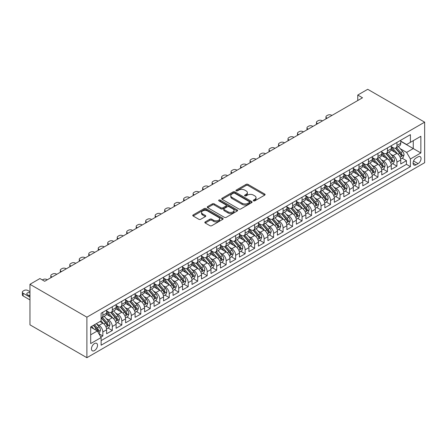 <?xml version="1.0" encoding="UTF-8"?>
<svg xmlns="http://www.w3.org/2000/svg" width="447" height="447" viewBox="0 0 447 447"><rect width="100%" height="100%" fill="white"/><g stroke="black" fill="none" stroke-linecap="round" stroke-linejoin="round"><path stroke-width="0.67" d="M253.522 200.837A0.922 0.531 0 0 0 254.824 200.837L264.719 195.127A1.319 0.76 0 0 0 265.105 194.59A1.319 0.76 0 0 0 264.719 194.048L247.956 184.371A1.319 0.76 0 0 0 246.096 184.371L236.2 190.087A0.922 0.531 0 0 0 235.927 190.461A0.922 0.531 0 0 0 236.2 190.835A0.922 0.531 0 0 0 237.502 190.835L238.782 190.098A4.213 2.431 0 0 1 244.744 190.098L246.141 190.903A4.213 2.431 0 0 1 247.375 192.623A4.213 2.431 0 0 1 246.141 194.344L244.861 195.088A0.922 0.531 0 0 0 244.593 195.462A0.922 0.531 0 0 0 244.861 195.836A0.922 0.531 0 0 0 246.163 195.836L247.442 195.099A4.213 2.431 0 0 1 253.404 195.099L254.801 195.903A4.213 2.431 0 0 1 256.036 197.624A4.213 2.431 0 0 1 254.801 199.345L253.522 200.088A0.922 0.531 0 0 0 253.253 200.463A0.922 0.531 0 0 0 253.522 200.837L253.522 200.088M94.485 350.582A4.291 2.481 120 0 0 97.29 346.799A4.291 2.481 120 0 0 96.63 343.357A4.291 2.481 120 0 0 94.485 343.57A4.291 2.481 120 0 0 91.68 347.353A4.291 2.481 120 0 0 92.333 350.794A4.291 2.481 120 0 0 94.485 350.582M205.212 221.902A1.319 0.76 0 0 0 204.827 222.438A1.319 0.76 0 0 0 205.212 222.975L209.917 225.69A1.319 0.76 0 0 0 211.777 225.69L222.768 219.348A1.319 0.76 0 0 0 223.154 218.812A1.319 0.76 0 0 0 222.768 218.27L206.006 208.593A1.319 0.76 0 0 0 204.139 208.593L193.149 214.94A1.319 0.76 0 0 0 192.763 215.476A1.319 0.76 0 0 0 193.149 216.013L198.831 219.293A1.319 0.76 0 0 0 200.697 219.293L205.397 216.577A1.319 0.76 0 0 0 205.782 216.041A1.319 0.76 0 0 0 205.397 215.504L202.58 213.878A3.526 2.034 0 0 1 201.547 212.437A3.526 2.034 0 0 1 203.726 210.559A3.526 2.034 0 0 1 207.564 211.001L218.6 217.371A3.526 2.034 0 0 1 219.628 218.812A3.526 2.034 0 0 1 217.454 220.689A3.526 2.034 0 0 1 213.616 220.248L211.777 219.186A1.319 0.76 0 0 0 209.917 219.186L205.212 221.902L205.212 222.975M424.65 122.165L367.725 89.299L357.762 95.049L362.506 97.787L44.672 281.286L39.928 278.548L29.966 284.303L86.891 317.169L424.65 122.165L424.65 162.697L86.891 357.701L86.891 317.169M238.877 208.972A1.319 0.76 0 0 0 240.737 208.972L251.728 202.625A1.319 0.76 0 0 0 252.114 202.089A1.319 0.76 0 0 0 251.728 201.552L234.966 191.875A1.319 0.76 0 0 0 233.105 191.875L222.114 198.217A1.319 0.76 0 0 0 221.729 198.753A1.319 0.76 0 0 0 222.114 199.295L238.877 208.972M219.27 201.038A0.922 0.531 0 0 1 220.203 201.167L220.203 200.072L237.245 209.911A1.319 0.76 0 0 1 237.631 210.448A1.319 0.76 0 0 1 237.245 210.984L226.26 217.331A1.319 0.76 0 0 1 224.394 217.331L207.631 207.654L207.631 206.575A1.319 0.76 0 0 0 207.246 207.117A1.319 0.76 0 0 0 207.631 207.654M207.631 206.575L212.336 203.86A1.319 0.76 0 0 1 214.197 203.86L220.997 207.788A1.319 0.76 0 0 0 222.857 207.788L225.981 205.989A1.319 0.76 0 0 0 226.366 205.447A1.319 0.76 0 0 0 225.981 204.91L218.901 200.826A0.922 0.531 0 0 1 218.633 200.446A0.922 0.531 0 0 1 219.198 199.954A0.922 0.531 0 0 1 220.203 200.072M100.866 337.094L102.832 335.954L98.893 333.68M96.653 324.008L99.038 325.382A5.37 3.101 60 0 1 102.832 331.959L106.626 329.763L106.626 333.764L112.32 330.478L108.001 327.986M106.14 318.532L108.526 319.907A5.37 3.101 60 0 1 112.32 326.478L116.114 324.287L116.114 328.288L121.807 325.003L117.488 322.51M115.628 313.051L118.014 314.431A5.37 3.101 60 0 1 121.807 321.002L125.601 318.812L125.601 322.807L131.295 319.521L126.976 317.029M125.115 307.575L127.501 308.95A5.37 3.101 60 0 1 131.295 315.526L135.089 313.33L135.089 317.331L140.783 314.045L136.464 311.553M134.603 302.099L136.989 303.474A5.37 3.101 60 0 1 140.783 310.045L144.577 307.854L144.577 311.855L150.27 308.57L145.951 306.078M144.09 296.618L146.476 297.998A5.37 3.101 60 0 1 150.27 304.569L154.064 302.379L154.064 306.374L159.758 303.088L155.439 300.596M153.578 291.142L155.964 292.517A5.37 3.101 60 0 1 159.758 299.093L163.552 296.897L163.552 300.898L169.245 297.613L164.926 295.121M163.066 285.667L165.451 287.041A5.37 3.101 60 0 1 169.245 293.612L173.039 291.422L173.039 295.422L178.733 292.137L174.414 289.645M172.553 280.185L174.939 281.565A5.37 3.101 60 0 1 178.733 288.136L182.527 285.946L182.527 289.941L188.221 286.656L183.901 284.163M182.041 274.709L184.427 276.084A5.37 3.101 60 0 1 188.221 282.66L192.014 280.465L192.014 284.465L197.708 281.18L193.389 278.688M191.528 269.234L193.914 270.608A5.37 3.101 60 0 1 197.708 277.179L201.502 274.989L201.502 278.989L207.196 275.704L202.877 273.212M201.016 263.752L203.402 265.132A5.37 3.101 60 0 1 207.196 271.703L210.99 269.513L210.99 273.508L216.683 270.223L212.364 267.731M210.503 258.277L212.889 259.651A5.37 3.101 60 0 1 216.683 266.228L220.477 264.032L220.477 268.032L226.171 264.747L221.852 262.255M219.991 252.801L222.377 254.175A5.37 3.101 60 0 1 226.171 260.746L229.965 258.556L229.965 262.557L235.658 259.271L231.339 256.779M229.479 247.32L231.864 248.7A5.37 3.101 60 0 1 235.658 255.271L239.452 253.08L239.452 257.075L245.146 253.79L240.827 251.298M238.966 241.844L241.352 243.218A5.37 3.101 60 0 1 245.146 249.795L248.94 247.599L248.94 251.6L254.634 248.314L250.314 245.822M248.454 236.368L250.84 237.743A5.37 3.101 60 0 1 254.634 244.313L258.427 242.123L258.427 246.124L264.121 242.838L259.802 240.346M257.941 230.887L260.327 232.267A5.37 3.101 60 0 1 264.121 238.838L267.915 236.647L267.915 240.642L273.609 237.357L269.29 234.865M267.429 225.411L269.815 226.785A5.37 3.101 60 0 1 273.609 233.362L277.403 231.166L277.403 235.167L283.096 231.881L278.777 229.389M276.916 219.935L279.302 221.31A5.37 3.101 60 0 1 283.096 227.881L286.89 225.69L286.89 229.691L292.584 226.405L288.265 223.913M286.404 214.454L288.79 215.834A5.37 3.101 60 0 1 292.584 222.405L296.378 220.215L296.378 224.21L302.071 220.924L297.752 218.432M295.892 208.978L298.278 210.353A5.37 3.101 60 0 1 302.071 216.929L305.865 214.733L305.865 218.734L311.559 215.448L307.24 212.956M305.379 203.502L307.765 204.877A5.37 3.101 60 0 1 311.559 211.448L315.353 209.257L315.353 213.258L321.047 209.973L316.727 207.481M314.867 198.021L317.253 199.401A5.37 3.101 60 0 1 321.047 205.972L324.84 203.782L324.84 207.777L330.534 204.491L326.215 201.999M324.354 192.545L326.74 193.92A5.37 3.101 60 0 1 330.534 200.496L334.328 198.3L334.328 202.301L340.022 199.016L335.703 196.524M333.842 187.07L336.228 188.444A5.37 3.101 60 0 1 340.022 195.015L343.816 192.825L343.816 196.825L349.509 193.54L345.19 191.048M343.33 181.588L345.715 182.968A5.37 3.101 60 0 1 349.509 189.539L353.303 187.349L353.303 191.344L358.997 188.058L354.678 185.566M352.817 176.112L355.203 177.487A5.37 3.101 60 0 1 358.997 184.063L362.791 181.873L362.791 185.868L368.484 182.583L364.165 180.091M362.305 170.637L364.691 172.011A5.37 3.101 60 0 1 368.484 178.582L372.278 176.392L372.278 180.392L377.972 177.107L373.653 174.615M371.792 165.155L374.178 166.535A5.37 3.101 60 0 1 377.972 173.106L381.766 170.916L381.766 174.911L387.46 171.626L383.14 169.134M381.28 159.68L383.666 161.054A5.37 3.101 60 0 1 387.46 167.631L391.254 165.44L391.254 169.435L396.947 166.15L396.947 162.149A5.37 3.101 -120 0 0 393.153 155.578L390.767 154.204M392.628 163.658L396.947 166.15M106.626 329.763A5.37 3.101 -120 0 0 102.832 323.192L99.983 321.549M116.114 324.287A5.37 3.101 -120 0 0 112.32 317.716L106.453 314.325M125.601 318.812A5.37 3.101 -120 0 0 121.807 312.235L115.941 308.849M135.089 313.33A5.37 3.101 -120 0 0 131.295 306.759L125.428 303.373M144.577 307.854A5.37 3.101 -120 0 0 140.783 301.284L134.916 297.892M154.064 302.379A5.37 3.101 -120 0 0 150.27 295.802L144.403 292.416M163.552 296.897A5.37 3.101 -120 0 0 159.758 290.327L153.891 286.94M173.039 291.422A5.37 3.101 -120 0 0 169.245 284.851L163.378 281.459M182.527 285.946A5.37 3.101 -120 0 0 178.733 279.369L172.866 275.983M192.014 280.465A5.37 3.101 -120 0 0 188.221 273.894L182.354 270.508M201.502 274.989A5.37 3.101 -120 0 0 197.708 268.418L191.841 265.026M210.99 269.513A5.37 3.101 -120 0 0 207.196 262.937L201.329 259.551M220.477 264.032A5.37 3.101 -120 0 0 216.683 257.461L210.816 254.075M229.965 258.556A5.37 3.101 -120 0 0 226.171 251.985L220.304 248.593M239.452 253.08A5.37 3.101 -120 0 0 235.658 246.504L229.792 243.118M248.94 247.599A5.37 3.101 -120 0 0 245.146 241.028L239.279 237.642M258.427 242.123A5.37 3.101 -120 0 0 254.634 235.552L248.767 232.161M267.915 236.647A5.37 3.101 -120 0 0 264.121 230.071L258.254 226.685M277.403 231.166A5.37 3.101 -120 0 0 273.609 224.595L267.742 221.209M286.89 225.69A5.37 3.101 -120 0 0 283.096 219.119L277.229 215.728M296.378 220.215A5.37 3.101 -120 0 0 292.584 213.638L286.717 210.252M305.865 214.733A5.37 3.101 -120 0 0 302.071 208.162L296.205 204.776M315.353 209.257A5.37 3.101 -120 0 0 311.559 202.687L305.692 199.295M324.84 203.782A5.37 3.101 -120 0 0 321.047 197.205L315.18 193.819M334.328 198.3A5.37 3.101 -120 0 0 330.534 191.729L324.667 188.343M343.816 192.825A5.37 3.101 -120 0 0 340.022 186.254L334.155 182.862M353.303 187.349A5.37 3.101 -120 0 0 349.509 180.772L343.642 177.386M362.791 181.873A5.37 3.101 -120 0 0 358.997 175.297L353.13 171.911M372.278 176.392A5.37 3.101 -120 0 0 368.484 169.821L362.618 166.435M381.766 170.916A5.37 3.101 -120 0 0 377.972 164.34L372.105 160.954M391.254 165.44A5.37 3.101 -120 0 0 387.46 158.864L381.593 155.478M418.101 156.836L416.017 158.042A4.157 2.403 120 0 0 413.302 161.708A4.157 2.403 120 0 0 413.939 165.044A4.157 2.403 120 0 0 416.017 164.837L418.101 163.63A4.157 2.403 120 0 0 420.823 159.965A4.157 2.403 120 0 0 420.186 156.634A4.157 2.403 120 0 0 418.101 156.836M90.685 334.803L97.329 330.97L101.123 337.546L101.123 345.213L410.419 166.642L410.419 158.976L406.625 152.399L400.255 148.722M101.123 337.546L90.685 343.57L90.685 326.919L101.123 320.89L101.123 313.224L410.419 134.653L410.419 142.319L420.856 136.296L420.856 152.947L410.419 158.976M106.626 310.922L108.526 312.017A5.37 3.101 60 0 0 111.208 312.285L115.002 310.095A5.37 3.101 -120 0 0 116.114 307.637L116.114 304.569M116.114 305.446L118.014 306.541A5.37 3.101 60 0 0 120.696 306.804L124.489 304.614A5.37 3.101 -120 0 0 125.601 302.161L125.601 299.093M125.601 299.965L127.501 301.06A5.37 3.101 60 0 0 130.183 301.328L133.977 299.138A5.37 3.101 -120 0 0 135.089 296.679L135.089 293.612M135.089 294.489L136.989 295.584A5.37 3.101 60 0 0 139.671 295.853L143.465 293.662A5.37 3.101 -120 0 0 144.577 291.204L144.577 288.136M144.577 289.013L146.476 290.109A5.37 3.101 60 0 0 149.158 290.371L152.952 288.181A5.37 3.101 -120 0 0 154.064 285.728L154.064 282.66M154.064 283.532L155.964 284.627A5.37 3.101 60 0 0 158.646 284.895L162.44 282.705A5.37 3.101 -120 0 0 163.552 280.247L163.552 277.179M163.552 278.056L165.451 279.151A5.37 3.101 60 0 0 168.133 279.42L171.927 277.229A5.37 3.101 -120 0 0 173.039 274.771L173.039 271.703M173.039 272.581L174.939 273.676A5.37 3.101 60 0 0 177.621 273.938L181.415 271.748A5.37 3.101 -120 0 0 182.527 269.295L182.527 266.228M182.527 267.099L184.427 268.194A5.37 3.101 60 0 0 187.109 268.463L190.903 266.272A5.37 3.101 -120 0 0 192.014 263.814L192.014 260.746M192.014 261.624L193.914 262.719A5.37 3.101 60 0 0 196.596 262.987L200.39 260.797A5.37 3.101 -120 0 0 201.502 258.338L201.502 255.271M201.502 256.148L203.402 257.243A5.37 3.101 60 0 0 206.084 257.506L209.878 255.315A5.37 3.101 -120 0 0 210.99 252.862L210.99 249.795M210.99 250.666L212.889 251.762A5.37 3.101 60 0 0 215.571 252.03L219.365 249.839A5.37 3.101 -120 0 0 220.477 247.381L220.477 244.313M220.477 245.191L222.377 246.286A5.37 3.101 60 0 0 225.059 246.554L228.853 244.364A5.37 3.101 -120 0 0 229.965 241.905L229.965 238.838M229.965 239.715L231.864 240.81A5.37 3.101 60 0 0 234.546 241.073L238.34 238.882A5.37 3.101 -120 0 0 239.452 236.429L239.452 233.362M239.452 234.234L241.352 235.334A5.37 3.101 60 0 0 244.034 235.597L247.828 233.407A5.37 3.101 -120 0 0 248.94 230.948L248.94 227.881M248.94 228.758L250.84 229.853A5.37 3.101 60 0 0 253.522 230.121L257.316 227.931A5.37 3.101 -120 0 0 258.427 225.472L258.427 222.405M258.427 223.282L260.327 224.377A5.37 3.101 60 0 0 263.009 224.64L266.803 222.45A5.37 3.101 -120 0 0 267.915 219.997L267.915 216.929M267.915 217.801L269.815 218.901A5.37 3.101 60 0 0 272.497 219.164L276.291 216.974A5.37 3.101 -120 0 0 277.403 214.515L277.403 211.448M277.403 212.325L279.302 213.42A5.37 3.101 60 0 0 281.984 213.688L285.778 211.498A5.37 3.101 -120 0 0 286.89 209.04L286.89 205.972M286.89 206.849L288.79 207.944A5.37 3.101 60 0 0 291.472 208.207L295.266 206.017A5.37 3.101 -120 0 0 296.378 203.564L296.378 200.496M296.378 201.368L298.278 202.469A5.37 3.101 60 0 0 300.96 202.731L304.753 200.541A5.37 3.101 -120 0 0 305.865 198.082L305.865 195.015M305.865 195.892L307.765 196.987A5.37 3.101 60 0 0 310.447 197.256L314.241 195.065A5.37 3.101 -120 0 0 315.353 192.607L315.353 189.539M315.353 190.416L317.253 191.512A5.37 3.101 60 0 0 319.935 191.774L323.729 189.584A5.37 3.101 -120 0 0 324.84 187.131L324.84 184.063M324.84 184.935L326.74 186.036A5.37 3.101 60 0 0 329.422 186.298L333.216 184.108A5.37 3.101 -120 0 0 334.328 181.65L334.328 178.582M334.328 179.459L336.228 180.554A5.37 3.101 60 0 0 338.91 180.823L342.704 178.632A5.37 3.101 -120 0 0 343.816 176.174L343.816 173.106M343.816 173.984L345.715 175.079A5.37 3.101 60 0 0 348.397 175.341L352.191 173.151A5.37 3.101 -120 0 0 353.303 170.698L353.303 167.631M353.303 168.502L355.203 169.603A5.37 3.101 60 0 0 357.885 169.866L361.679 167.675A5.37 3.101 -120 0 0 362.791 165.217L362.791 162.149M362.791 163.026L364.691 164.122A5.37 3.101 60 0 0 367.373 164.39L371.166 162.2A5.37 3.101 -120 0 0 372.278 159.741L372.278 156.673M372.278 157.551L374.178 158.646A5.37 3.101 60 0 0 376.86 158.908L380.654 156.718A5.37 3.101 -120 0 0 381.766 154.265L381.766 151.198M381.766 152.069L383.666 153.17A5.37 3.101 60 0 0 386.348 153.433L390.142 151.242A5.37 3.101 -120 0 0 391.254 148.784L391.254 145.716M101.123 340.614L406.435 164.34L406.435 160.674L400.741 163.96L400.741 159.959A5.37 3.101 -120 0 0 396.947 153.388L391.08 150.002M391.254 146.594L393.153 147.689A5.37 3.101 -120 0 0 395.835 147.957A5.37 3.101 -120 0 0 396.947 145.498L396.947 142.431M395.835 147.957L399.629 145.767A5.37 3.101 -120 0 0 400.741 143.308L400.741 140.241M102.832 312.235L102.832 315.303A5.37 3.101 60 0 1 101.72 317.761A5.37 3.101 60 0 1 101.123 317.979M101.72 317.761L105.514 315.571A5.37 3.101 -120 0 0 106.626 313.112L106.626 310.045M112.32 306.759L112.32 309.827A5.37 3.101 60 0 1 111.208 312.285M121.807 301.284L121.807 304.351A5.37 3.101 60 0 1 120.696 306.804M131.295 295.802L131.295 298.87A5.37 3.101 60 0 1 130.183 301.328M140.783 290.327L140.783 293.394A5.37 3.101 60 0 1 139.671 295.853M150.27 284.851L150.27 287.918A5.37 3.101 60 0 1 149.158 290.371M159.758 279.369L159.758 282.437A5.37 3.101 60 0 1 158.646 284.895M169.245 273.894L169.245 276.961A5.37 3.101 60 0 1 168.133 279.42M178.733 268.418L178.733 271.485A5.37 3.101 60 0 1 177.621 273.938M188.221 262.937L188.221 266.004A5.37 3.101 60 0 1 187.109 268.463M197.708 257.461L197.708 260.528A5.37 3.101 60 0 1 196.596 262.987M207.196 251.985L207.196 255.053A5.37 3.101 60 0 1 206.084 257.506M216.683 246.504L216.683 249.571A5.37 3.101 60 0 1 215.571 252.03M226.171 241.028L226.171 244.096A5.37 3.101 60 0 1 225.059 246.554M235.658 235.552L235.658 238.62A5.37 3.101 60 0 1 234.546 241.073M245.146 230.071L245.146 233.138A5.37 3.101 60 0 1 244.034 235.597M254.634 224.595L254.634 227.663A5.37 3.101 60 0 1 253.522 230.121M264.121 219.119L264.121 222.187A5.37 3.101 60 0 1 263.009 224.64M273.609 213.638L273.609 216.706A5.37 3.101 60 0 1 272.497 219.164M283.096 208.162L283.096 211.23A5.37 3.101 60 0 1 281.984 213.688M292.584 202.687L292.584 205.754A5.37 3.101 60 0 1 291.472 208.207M302.071 197.205L302.071 200.273A5.37 3.101 60 0 1 300.96 202.731M311.559 191.729L311.559 194.797A5.37 3.101 60 0 1 310.447 197.256M321.047 186.254L321.047 189.321A5.37 3.101 60 0 1 319.935 191.774M330.534 180.772L330.534 183.84A5.37 3.101 60 0 1 329.422 186.298M340.022 175.297L340.022 178.364A5.37 3.101 60 0 1 338.91 180.823M349.509 169.821L349.509 172.888A5.37 3.101 60 0 1 348.397 175.341M358.997 164.34L358.997 167.407A5.37 3.101 60 0 1 357.885 169.866M368.484 158.864L368.484 161.931A5.37 3.101 60 0 1 367.373 164.39M377.972 153.388L377.972 156.456A5.37 3.101 60 0 1 376.86 158.908M387.46 147.907L387.46 150.974A5.37 3.101 60 0 1 386.348 153.433M387.46 167.631L387.46 171.626M377.972 173.106L377.972 177.107M368.484 178.582L368.484 182.583M358.997 184.063L358.997 188.058M349.509 189.539L349.509 193.54M340.022 195.015L340.022 199.016M330.534 200.496L330.534 204.491M321.047 205.972L321.047 209.973M311.559 211.448L311.559 215.448M302.071 216.929L302.071 220.924M292.584 222.405L292.584 226.405M283.096 227.881L283.096 231.881M273.609 233.362L273.609 237.357M264.121 238.838L264.121 242.838M254.634 244.313L254.634 248.314M245.146 249.795L245.146 253.79M235.658 255.271L235.658 259.271M226.171 260.746L226.171 264.747M216.683 266.228L216.683 270.223M207.196 271.703L207.196 275.704M197.708 277.179L197.708 281.18M188.221 282.66L188.221 286.656M178.733 288.136L178.733 292.137M169.245 293.612L169.245 297.613M159.758 299.093L159.758 303.088M150.27 304.569L150.27 308.57M140.783 310.045L140.783 314.045M131.295 315.526L131.295 319.521M121.807 321.002L121.807 325.003M112.32 326.478L112.32 330.478M102.832 331.959L102.832 335.954M97.329 330.97L90.685 327.137M406.625 152.399L413.263 148.566L413.263 140.676L420.856 136.296M400.741 141.336L420.856 152.947M400.741 141.118L406.625 144.515L410.419 142.319M29.966 284.303L29.966 324.835L86.891 357.701M357.762 95.049L357.762 100.53M402.116 158.182L406.435 160.674M406.435 164.34L410.419 166.642M253.89 200.971L254.801 200.44A4.213 2.431 0 0 0 256.036 198.719L256.036 197.624M247.375 192.623L247.375 193.719A4.213 2.431 0 0 1 246.141 195.44L245.23 195.97M264.702 195.138L247.956 185.466A1.319 0.76 0 0 0 246.096 185.466L236.569 190.97M251.728 201.552L251.728 202.625L234.966 192.97A1.319 0.76 0 0 0 233.105 192.97L222.131 199.301M249.398 202.463A0.922 0.531 0 0 0 249.672 202.089A0.922 0.531 0 0 0 249.398 201.714L234.686 193.216A0.922 0.531 0 0 0 233.384 193.216L232.032 193.998A4.213 2.431 0 0 0 230.797 195.719A4.213 2.431 0 0 0 232.032 197.44L242.09 203.245A4.213 2.431 0 0 0 248.051 203.245L249.398 202.463L249.398 203.558A0.922 0.531 0 0 0 249.672 203.184L249.672 202.089M230.797 195.719L230.797 196.814A4.213 2.431 0 0 0 232.032 198.535L232.032 197.44M249.398 203.558L248.051 204.34A4.213 2.431 0 0 1 242.09 204.34L232.032 198.535M207.648 207.665L212.336 204.961L212.336 203.86M226.366 205.447L226.366 206.542A1.319 0.76 0 0 1 225.981 207.084L222.857 208.883A1.319 0.76 0 0 1 220.997 208.883L214.197 204.961A1.319 0.76 0 0 0 212.336 204.961M220.203 201.167L237.228 210.995M228.048 211.861A3.526 2.034 0 0 0 231.892 212.303A3.526 2.034 0 0 0 234.066 210.42A3.526 2.034 0 0 0 233.032 208.984L229.143 206.737A1.319 0.76 0 0 0 227.283 206.737L224.165 208.542A1.319 0.76 0 0 0 223.779 209.079A1.319 0.76 0 0 0 224.165 209.615L228.048 211.861L228.048 212.956A3.526 2.034 0 0 0 231.892 213.398A3.526 2.034 0 0 0 234.066 211.52L234.066 210.42M223.779 209.079L223.779 210.174A1.319 0.76 0 0 0 224.165 210.71L224.165 209.615M228.048 212.956L224.165 210.71M219.628 218.812L219.628 219.907A3.526 2.034 0 0 1 217.454 221.785A3.526 2.034 0 0 1 213.616 221.343L211.777 220.282A1.319 0.76 0 0 0 209.917 220.282L205.229 222.986M201.547 212.437L201.547 213.532A3.526 2.034 0 0 0 202.58 214.973L202.58 213.878M205.38 216.588L202.58 214.973M222.746 219.36L206.006 209.688A1.319 0.76 0 0 0 204.139 209.688L193.171 216.024L193.149 214.94M400.663 159.02L403.116 157.607L404.06 154.863A3.554 2.051 -120 0 0 402.674 151.527L398.344 146.51M327.165 118.192L326.74 117.947A2.682 1.548 -0 0 1 325.952 116.851A2.682 1.548 -0 0 1 326.74 115.756L327.685 115.209A2.682 1.548 -0 0 1 331.484 115.209L331.909 115.455M397.472 153.734L392.332 147.784A10.264 5.928 -120 0 0 391.254 146.655M394.656 152.064L391.779 148.734A8.521 4.917 -120 0 0 391.254 148.164M395.349 148.147L399.735 153.226A3.554 2.051 60 0 1 401.004 155.673C401.54 156.389 401.92 156.171 402.144 155.02A3.554 2.051 -120 0 0 400.875 152.567L396.539 147.549M395.612 148.063L400.322 153.522A1.81 1.045 60 0 1 400.775 154.226L402.144 155.02M401.004 155.673L401.261 156.098M391.175 164.496L393.628 163.082L394.572 160.344A3.554 2.051 -120 0 0 393.187 157.003L388.856 151.986M317.677 123.668L317.253 123.422A2.682 1.548 -0 0 1 316.465 122.327A2.682 1.548 -0 0 1 317.253 121.232L318.197 120.684A2.682 1.548 -0 0 1 321.996 120.684L322.421 120.93M387.985 159.21L382.844 153.26A10.264 5.928 -120 0 0 381.766 152.131M385.169 157.54L382.291 154.209A8.521 4.917 -120 0 0 381.766 153.639M385.862 153.628L390.248 158.702A3.554 2.051 60 0 1 391.516 161.155C392.053 161.864 392.432 161.646 392.656 160.495A3.554 2.051 -120 0 0 391.388 158.048L387.052 153.025M386.124 153.544L390.834 158.998A1.81 1.045 60 0 1 391.287 159.708L392.656 160.495M391.516 161.155L391.773 161.574M381.688 169.977L384.141 168.558L385.085 165.82A3.554 2.051 -120 0 0 383.699 162.484L379.369 157.461M308.19 129.149L307.765 128.904A2.682 1.548 -0 0 1 306.977 127.808A2.682 1.548 -0 0 1 307.765 126.713L308.709 126.166A2.682 1.548 -0 0 1 312.509 126.166L312.934 126.412M378.497 164.692L373.357 158.735A10.264 5.928 -120 0 0 372.278 157.607M375.681 163.021L372.804 159.691A8.521 4.917 -120 0 0 372.278 159.115M376.374 159.104L380.76 164.178A3.554 2.051 60 0 1 382.029 166.63C382.565 167.346 382.945 167.128 383.168 165.971A3.554 2.051 -120 0 0 381.9 163.524L377.564 158.506M376.637 159.02L381.347 164.474A1.81 1.045 60 0 1 381.799 165.183L383.168 165.971M382.029 166.63L382.286 167.049M372.2 175.453L374.653 174.039L375.597 171.296A3.554 2.051 -120 0 0 374.212 167.96L369.881 162.943M298.702 134.625L298.278 134.379A2.682 1.548 -0 0 1 297.49 133.284A2.682 1.548 -0 0 1 298.278 132.189L299.222 131.641A2.682 1.548 -0 0 1 303.021 131.641L303.446 131.887M369.01 170.167L363.869 164.217A10.264 5.928 -120 0 0 362.791 163.088M366.194 168.497L363.316 165.167A8.521 4.917 -120 0 0 362.791 164.597M366.886 164.58L371.273 169.659A3.554 2.051 60 0 1 372.541 172.106C373.077 172.821 373.457 172.603 373.681 171.452A3.554 2.051 -120 0 0 372.412 169L368.077 163.982M367.149 164.496L371.859 169.955A1.81 1.045 60 0 1 372.312 170.659L373.681 171.452M372.541 172.106L372.798 172.531M362.713 180.929L365.165 179.515L366.11 176.777A3.554 2.051 -120 0 0 364.724 173.436L360.394 168.418M289.215 140.101L288.79 139.855A2.682 1.548 -0 0 1 288.002 138.76A2.682 1.548 -0 0 1 288.79 137.665L289.734 137.117A2.682 1.548 -0 0 1 293.534 137.117L293.958 137.363M359.522 175.643L354.382 169.692A10.264 5.928 -120 0 0 353.303 168.564M356.706 173.972L353.828 170.642A8.521 4.917 -120 0 0 353.303 170.072M357.399 170.061L361.785 175.135A3.554 2.051 60 0 1 363.053 177.588C363.59 178.297 363.97 178.079 364.193 176.928A3.554 2.051 -120 0 0 362.925 174.481L358.589 169.458M357.661 169.977L362.372 175.431A1.81 1.045 60 0 1 362.824 176.14L364.193 176.928M363.053 177.588L363.31 178.007M353.225 186.41L355.678 184.991L356.622 182.253A3.554 2.051 -120 0 0 355.236 178.917L350.906 173.894M279.727 145.582L279.302 145.336A2.682 1.548 -0 0 1 278.515 144.241A2.682 1.548 -0 0 1 279.302 143.146L280.247 142.599A2.682 1.548 -0 0 1 284.046 142.599L284.471 142.844M350.035 181.124L344.894 175.168A10.264 5.928 -120 0 0 343.816 174.039M347.218 179.454L344.341 176.124A8.521 4.917 -120 0 0 343.816 175.548M347.911 175.537L352.297 180.61A3.554 2.051 60 0 1 353.566 183.063C354.102 183.778 354.482 183.561 354.706 182.404A3.554 2.051 -120 0 0 353.437 179.957L349.101 174.939M348.174 175.453L352.884 180.906A1.81 1.045 60 0 1 353.337 181.616L354.706 182.404M353.566 183.063L353.823 183.482M343.737 191.886L346.19 190.472L347.135 187.729A3.554 2.051 -120 0 0 345.749 184.393L341.419 179.376M270.239 151.058L269.815 150.812A2.682 1.548 -0 0 1 269.027 149.717A2.682 1.548 -0 0 1 269.815 148.622L270.759 148.074A2.682 1.548 -0 0 1 274.559 148.074L274.983 148.32M340.547 186.6L335.406 180.649A10.264 5.928 -120 0 0 334.328 179.521M337.731 184.929L334.853 181.599A8.521 4.917 -120 0 0 334.328 181.029M338.424 181.013L342.81 186.092A3.554 2.051 60 0 1 344.078 188.539C344.615 189.254 344.995 189.036 345.218 187.885A3.554 2.051 -120 0 0 343.95 185.432L339.614 180.415M338.686 180.929L343.397 186.388A1.81 1.045 60 0 1 343.849 187.092L345.218 187.885M344.078 188.539L344.335 188.964M334.25 197.362L336.703 195.948L337.647 193.21A3.554 2.051 -120 0 0 336.261 189.869L331.931 184.851M260.752 156.534L260.327 156.288A2.682 1.548 -0 0 1 259.539 155.193A2.682 1.548 -0 0 1 260.327 154.098L261.272 153.55A2.682 1.548 -0 0 1 265.071 153.55L265.496 153.796M331.059 192.076L325.919 186.125A10.264 5.928 -120 0 0 324.84 184.997M328.243 190.405L325.366 187.075A8.521 4.917 -120 0 0 324.84 186.505M328.936 186.494L333.322 191.567A3.554 2.051 60 0 1 334.591 194.02C335.127 194.73 335.507 194.512 335.731 193.361A3.554 2.051 -120 0 0 334.462 190.914L330.126 185.891M329.199 186.41L333.909 191.864A1.81 1.045 60 0 1 334.362 192.573L335.731 193.361M334.591 194.02L334.848 194.439M324.762 202.843L327.215 201.424L328.159 198.686A3.554 2.051 -120 0 0 326.774 195.35L322.443 190.327M251.264 162.015L250.84 161.769A2.682 1.548 -0 0 1 250.052 160.674A2.682 1.548 -0 0 1 250.84 159.579L251.784 159.031A2.682 1.548 -0 0 1 255.583 159.031L256.008 159.277M321.572 197.557L316.431 191.601A10.264 5.928 -120 0 0 315.353 190.472M318.756 195.887L315.878 192.556A8.521 4.917 -120 0 0 315.353 191.981M319.449 191.97L323.835 197.043A3.554 2.051 60 0 1 325.103 199.496C325.639 200.211 326.019 199.993 326.243 198.837A3.554 2.051 -120 0 0 324.975 196.389L320.639 191.372M319.711 191.886L324.421 197.339A1.81 1.045 60 0 1 324.874 198.049L326.243 198.837M325.103 199.496L325.36 199.915M315.275 208.319L317.728 206.905L318.672 204.162A3.554 2.051 -120 0 0 317.286 200.826L312.956 195.808M241.777 167.491L241.352 167.245A2.682 1.548 -0 0 1 240.564 166.15A2.682 1.548 -0 0 1 241.352 165.055L242.296 164.507A2.682 1.548 -0 0 1 246.096 164.507L246.52 164.753M312.084 203.033L306.944 197.082A10.264 5.928 -120 0 0 305.865 195.954M309.268 201.362L306.391 198.032A8.521 4.917 -120 0 0 305.865 197.462M309.961 197.445L314.347 202.525A3.554 2.051 60 0 1 315.616 204.972C316.152 205.687 316.532 205.469 316.755 204.318A3.554 2.051 -120 0 0 315.487 201.865L311.151 196.848M310.224 197.362L314.934 202.821A1.81 1.045 60 0 1 315.386 203.525L316.755 204.318M315.616 204.972L315.873 205.397M305.787 213.795L308.24 212.381L309.184 209.643A3.554 2.051 -120 0 0 307.799 206.302L303.468 201.284M232.289 172.967L231.864 172.721A2.682 1.548 -0 0 1 231.077 171.626A2.682 1.548 -0 0 1 231.864 170.53L232.809 169.983A2.682 1.548 -0 0 1 236.608 169.983L237.033 170.229M302.597 208.509L297.456 202.558A10.264 5.928 -120 0 0 296.378 201.429M299.781 206.838L296.903 203.508A8.521 4.917 -120 0 0 296.378 202.938M300.473 202.927L304.86 208A3.554 2.051 60 0 1 306.128 210.453C306.664 211.163 307.044 210.945 307.268 209.794A3.554 2.051 -120 0 0 305.999 207.347L301.664 202.323M300.736 202.843L305.446 208.296A1.81 1.045 60 0 1 305.899 209.006L307.268 209.794M306.128 210.453L306.385 210.872M296.3 219.276L298.752 217.857L299.697 215.119A3.554 2.051 -120 0 0 298.311 211.783L293.981 206.76M222.802 178.448L222.377 178.202A2.682 1.548 -0 0 1 221.589 177.107A2.682 1.548 -0 0 1 222.377 176.012L223.321 175.464A2.682 1.548 -0 0 1 227.121 175.464L227.545 175.71M293.109 213.99L287.969 208.034A10.264 5.928 -120 0 0 286.89 206.905M290.293 212.319L287.415 208.989A8.521 4.917 -120 0 0 286.89 208.414M290.986 208.403L295.372 213.476A3.554 2.051 60 0 1 296.64 215.929C297.177 216.644 297.557 216.426 297.78 215.27A3.554 2.051 -120 0 0 296.512 212.822L292.176 207.805M291.248 208.319L295.959 213.772A1.81 1.045 60 0 1 296.411 214.482L297.78 215.27M296.64 215.929L296.897 216.348M286.812 224.752L289.265 223.338L290.209 220.594A3.554 2.051 -120 0 0 288.823 217.259L284.493 212.241M213.314 183.924L212.889 183.678A2.682 1.548 -0 0 1 212.101 182.583A2.682 1.548 -0 0 1 212.889 181.488L213.834 180.94A2.682 1.548 -0 0 1 217.633 180.94L218.058 181.186M283.621 219.466L278.481 213.515A10.264 5.928 -120 0 0 277.403 212.386M280.805 217.795L277.928 214.465A8.521 4.917 -120 0 0 277.403 213.895M281.498 213.878L285.884 218.957A3.554 2.051 60 0 1 287.153 221.405C287.689 222.12 288.069 221.902 288.293 220.751A3.554 2.051 -120 0 0 287.024 218.298L282.688 213.28M281.761 213.795L286.471 219.253A1.81 1.045 60 0 1 286.924 219.958L288.293 220.751M287.153 221.405L287.41 221.829M277.324 230.227L279.777 228.814L280.722 226.076A3.554 2.051 -120 0 0 279.336 222.735L275.006 217.717M203.826 189.399L203.402 189.154A2.682 1.548 -0 0 1 202.614 188.058A2.682 1.548 -0 0 1 203.402 186.963L204.346 186.416A2.682 1.548 -0 0 1 208.146 186.416L208.57 186.662M274.134 224.942L268.993 218.991A10.264 5.928 -120 0 0 267.915 217.862M271.318 223.271L268.44 219.941A8.521 4.917 -120 0 0 267.915 219.371M272.011 219.36L276.397 224.433A3.554 2.051 60 0 1 277.665 226.886C278.202 227.596 278.582 227.378 278.805 226.227A3.554 2.051 -120 0 0 277.537 223.779L273.201 218.756M272.273 219.276L276.984 224.729A1.81 1.045 60 0 1 277.436 225.439L278.805 226.227M277.665 226.886L277.922 227.305M267.837 235.709L270.29 234.289L271.234 231.552A3.554 2.051 -120 0 0 269.848 228.216L265.518 223.193M194.339 194.881L193.914 194.635A2.682 1.548 -0 0 1 193.126 193.54A2.682 1.548 -0 0 1 193.914 192.445L194.858 191.897A2.682 1.548 -0 0 1 198.658 191.897L199.083 192.143M264.646 230.417L259.506 224.467A10.264 5.928 -120 0 0 258.427 223.338M261.83 228.752L258.953 225.422A8.521 4.917 -120 0 0 258.427 224.847M262.523 224.835L266.909 229.909A3.554 2.051 60 0 1 268.178 232.362C268.714 233.077 269.094 232.859 269.317 231.702A3.554 2.051 -120 0 0 268.049 229.255L263.713 224.238M262.786 224.752L267.496 230.205A1.81 1.045 60 0 1 267.949 230.915L269.317 231.702M268.178 232.362L268.435 232.781M258.349 241.184L260.802 239.771L261.746 237.027A3.554 2.051 -120 0 0 260.361 233.692L256.03 228.674M184.851 200.357L184.427 200.111A2.682 1.548 -0 0 1 183.639 199.016A2.682 1.548 -0 0 1 184.427 197.92L185.371 197.373A2.682 1.548 -0 0 1 189.17 197.373L189.595 197.619M255.159 235.899L250.018 229.948A10.264 5.928 -120 0 0 248.94 228.819M252.343 234.228L249.465 230.898A8.521 4.917 -120 0 0 248.94 230.328M253.036 230.311L257.422 235.39A3.554 2.051 60 0 1 258.69 237.838C259.226 238.553 259.606 238.335 259.83 237.184A3.554 2.051 -120 0 0 258.562 234.731L254.226 229.713M253.298 230.227L258.008 235.686A1.81 1.045 60 0 1 258.461 236.39L259.83 237.184M258.69 237.838L258.947 238.262M248.862 246.66L251.315 245.247L252.259 242.509A3.554 2.051 -120 0 0 250.873 239.167L246.543 234.15M175.364 205.832L174.939 205.586A2.682 1.548 -0 0 1 174.151 204.491A2.682 1.548 -0 0 1 174.939 203.396L175.883 202.849A2.682 1.548 -0 0 1 179.683 202.849L180.107 203.094M245.671 241.374L240.531 235.424A10.264 5.928 -120 0 0 239.452 234.295M242.855 239.704L239.978 236.374A8.521 4.917 -120 0 0 239.452 235.804M243.548 235.792L247.934 240.866A3.554 2.051 60 0 1 249.202 243.313C249.739 244.028 250.119 243.811 250.342 242.66A3.554 2.051 -120 0 0 249.074 240.207L244.738 235.189M243.811 235.709L248.521 241.162A1.81 1.045 60 0 1 248.973 241.872L250.342 242.66M249.202 243.313L249.46 243.738M239.374 252.142L241.827 250.722L242.771 247.984A3.554 2.051 -120 0 0 241.386 244.649L237.055 239.626M165.876 211.314L165.451 211.068A2.682 1.548 -0 0 1 164.664 209.973A2.682 1.548 -0 0 1 165.451 208.878L166.396 208.33A2.682 1.548 -0 0 1 170.195 208.33L170.62 208.576M236.184 246.85L231.043 240.899A10.264 5.928 -120 0 0 229.965 239.771M233.368 245.185L230.49 241.855A8.521 4.917 -120 0 0 229.965 241.279M234.06 241.268L238.447 246.342A3.554 2.051 60 0 1 239.715 248.795C240.251 249.51 240.631 249.292 240.855 248.135A3.554 2.051 -120 0 0 239.586 245.688L235.251 240.67M234.323 241.184L239.033 246.638A1.81 1.045 60 0 1 239.486 247.347L240.855 248.135M239.715 248.795L239.972 249.214M229.887 257.617L232.339 256.204L233.284 253.46A3.554 2.051 -120 0 0 231.898 250.124L227.568 245.107M156.389 216.789L155.964 216.544A2.682 1.548 -0 0 1 155.176 215.448A2.682 1.548 -0 0 1 155.964 214.353L156.908 213.806A2.682 1.548 -0 0 1 160.708 213.806L161.132 214.052M226.696 252.332L221.556 246.381A10.264 5.928 -120 0 0 220.477 245.252M223.88 250.661L221.002 247.331A8.521 4.917 -120 0 0 220.477 246.761M224.573 246.744L228.959 251.823A3.554 2.051 60 0 1 230.227 254.27C230.764 254.986 231.144 254.768 231.367 253.617A3.554 2.051 -120 0 0 230.099 251.164L225.763 246.146M224.835 246.66L229.546 252.119A1.81 1.045 60 0 1 229.998 252.823L231.367 253.617M230.227 254.27L230.484 254.695M220.399 263.093L222.852 261.679L223.796 258.942A3.554 2.051 -120 0 0 222.41 255.6L218.08 250.583M146.901 222.265L146.476 222.019A2.682 1.548 -0 0 1 145.688 220.924A2.682 1.548 -0 0 1 146.476 219.829L147.421 219.281A2.682 1.548 -0 0 1 151.22 219.281L151.645 219.527M217.208 257.807L212.068 251.857A10.264 5.928 -120 0 0 210.99 250.728M214.392 256.137L211.515 252.806A8.521 4.917 -120 0 0 210.99 252.237M215.085 252.225L219.471 257.299A3.554 2.051 60 0 1 220.74 259.746C221.276 260.461 221.656 260.243 221.88 259.092A3.554 2.051 -120 0 0 220.611 256.639L216.275 251.622M215.348 252.142L220.058 257.595A1.81 1.045 60 0 1 220.511 258.305L221.88 259.092M220.74 259.746L220.997 260.171M210.911 268.574L213.364 267.155L214.309 264.417A3.554 2.051 -120 0 0 212.923 261.082L208.593 256.058M137.413 227.746L136.989 227.501A2.682 1.548 -0 0 1 136.201 226.405A2.682 1.548 -0 0 1 136.989 225.31L137.933 224.763A2.682 1.548 -0 0 1 141.733 224.763L142.157 225.009M207.721 263.283L202.58 257.332A10.264 5.928 -120 0 0 201.502 256.204M204.905 261.618L202.027 258.288A8.521 4.917 -120 0 0 201.502 257.712M205.598 257.701L209.984 262.775A3.554 2.051 60 0 1 211.252 265.227C211.789 265.943 212.169 265.725 212.392 264.568A3.554 2.051 -120 0 0 211.124 262.121L206.788 257.103M205.86 257.617L210.571 263.071A1.81 1.045 60 0 1 211.023 263.78L212.392 264.568M211.252 265.227L211.509 265.647M201.424 274.05L203.877 272.636L204.821 269.893A3.554 2.051 -120 0 0 203.435 266.557L199.105 261.54M127.926 233.222L127.501 232.976A2.682 1.548 -0 0 1 126.713 231.881A2.682 1.548 -0 0 1 127.501 230.786L128.445 230.239A2.682 1.548 -0 0 1 132.245 230.239L132.67 230.484M198.233 268.764L193.093 262.814A10.264 5.928 -120 0 0 192.014 261.685M195.417 267.094L192.54 263.764A8.521 4.917 -120 0 0 192.014 263.194M196.11 263.177L200.496 268.256A3.554 2.051 60 0 1 201.765 270.703C202.301 271.418 202.681 271.2 202.904 270.049A3.554 2.051 -120 0 0 201.636 267.597L197.3 262.579M196.373 263.093L201.083 268.552A1.81 1.045 60 0 1 201.536 269.256L202.904 270.049M201.765 270.703L202.022 271.128M191.936 279.526L194.389 278.112L195.333 275.374A3.554 2.051 -120 0 0 193.948 272.033L189.617 267.015M118.438 238.698L118.014 238.452A2.682 1.548 -0 0 1 117.226 237.357A2.682 1.548 -0 0 1 118.014 236.262L118.958 235.714A2.682 1.548 -0 0 1 122.757 235.714L123.182 235.96M188.746 274.24L183.605 268.289A10.264 5.928 -120 0 0 182.527 267.161M185.93 272.569L183.052 269.239A8.521 4.917 -120 0 0 182.527 268.669M186.623 268.658L191.009 273.732A3.554 2.051 60 0 1 192.277 276.179C192.813 276.894 193.193 276.676 193.417 275.525A3.554 2.051 -120 0 0 192.149 273.072L187.813 268.055M186.885 268.574L191.595 274.028A1.81 1.045 60 0 1 192.048 274.737L193.417 275.525M192.277 276.179L192.534 276.604M182.449 285.007L184.902 283.588L185.846 280.85A3.554 2.051 -120 0 0 184.46 277.514L180.13 272.491M108.951 244.179L108.526 243.933A2.682 1.548 -0 0 1 107.738 242.838A2.682 1.548 -0 0 1 108.526 241.743L109.47 241.19A2.682 1.548 -0 0 1 113.27 241.19L113.694 241.441M179.258 279.716L174.118 273.765A10.264 5.928 -120 0 0 173.039 272.636M176.442 278.051L173.565 274.721A8.521 4.917 -120 0 0 173.039 274.145M177.135 274.134L181.521 279.207A3.554 2.051 60 0 1 182.789 281.66C183.326 282.375 183.706 282.158 183.929 281.001A3.554 2.051 -120 0 0 182.661 278.554L178.325 273.536M177.398 274.05L182.108 279.504A1.81 1.045 60 0 1 182.56 280.213L183.929 281.001M182.789 281.66L183.047 282.079M172.961 290.483L175.414 289.069L176.358 286.326A3.554 2.051 -120 0 0 174.973 282.99L170.642 277.973M99.463 249.655L99.038 249.409A2.682 1.548 -0 0 1 98.251 248.314A2.682 1.548 -0 0 1 99.038 247.219L99.983 246.671A2.682 1.548 -0 0 1 103.782 246.671L104.207 246.917M169.771 285.197L164.63 279.246A10.264 5.928 -120 0 0 163.552 278.118M166.954 283.527L164.077 280.196A8.521 4.917 -120 0 0 163.552 279.626M167.647 279.61L172.034 284.689A3.554 2.051 60 0 1 173.302 287.136C173.838 287.851 174.218 287.633 174.442 286.482A3.554 2.051 -120 0 0 173.173 284.029L168.837 279.012M167.91 279.526L172.62 284.985A1.81 1.045 60 0 1 173.073 285.689L174.442 286.482M173.302 287.136L173.559 287.561M163.473 295.959L165.926 294.545L166.871 291.807A3.554 2.051 -120 0 0 165.485 288.466L161.155 283.448M89.976 255.131L89.551 254.885A2.682 1.548 -0 0 1 88.763 253.79A2.682 1.548 -0 0 1 89.551 252.695L90.495 252.147A2.682 1.548 -0 0 1 94.295 252.147L94.719 252.393M160.283 290.673L155.143 284.722A10.264 5.928 -120 0 0 154.064 283.594M157.467 289.002L154.589 285.672A8.521 4.917 -120 0 0 154.064 285.102M158.16 285.091L162.546 290.164A3.554 2.051 60 0 1 163.814 292.612C164.351 293.327 164.731 293.109 164.954 291.958A3.554 2.051 -120 0 0 163.686 289.505L159.35 284.488M158.422 285.007L163.133 290.461A1.81 1.045 60 0 1 163.585 291.17L164.954 291.958M163.814 292.612L164.071 293.036M153.986 301.44L156.439 300.021L157.383 297.283A3.554 2.051 -120 0 0 155.997 293.947L151.667 288.924M80.488 260.612L80.063 260.366A2.682 1.548 -0 0 1 79.275 259.271A2.682 1.548 -0 0 1 80.063 258.176L81.008 257.623A2.682 1.548 -0 0 1 84.807 257.623L85.232 257.874M150.795 296.149L145.655 290.198A10.264 5.928 -120 0 0 144.577 289.069M147.979 294.484L145.102 291.153A8.521 4.917 -120 0 0 144.577 290.578M148.672 290.567L153.058 295.64A3.554 2.051 60 0 1 154.327 298.093C154.863 298.808 155.243 298.59 155.467 297.434A3.554 2.051 -120 0 0 154.198 294.986L149.862 289.969M148.935 290.483L153.645 295.936A1.81 1.045 60 0 1 154.098 296.646L155.467 297.434M154.327 298.093L154.584 298.512M144.498 306.916L146.951 305.502L147.896 302.759A3.554 2.051 -120 0 0 146.51 299.423L142.18 294.405M71 266.088L70.576 265.842A2.682 1.548 -0 0 1 69.788 264.747A2.682 1.548 -0 0 1 70.576 263.652L71.52 263.104A2.682 1.548 -0 0 1 75.32 263.104L75.744 263.35M141.308 301.63L136.167 295.679A10.264 5.928 -120 0 0 135.089 294.551M138.492 299.959L135.614 296.629A8.521 4.917 -120 0 0 135.089 296.059M139.185 296.043L143.571 301.122A3.554 2.051 60 0 1 144.839 303.569C145.376 304.284 145.756 304.066 145.979 302.91A3.554 2.051 -120 0 0 144.711 300.462L140.375 295.445M139.447 295.959L144.157 301.418A1.81 1.045 60 0 1 144.61 302.122L145.979 302.91M144.839 303.569L145.096 303.994M135.011 312.392L137.464 310.978L138.408 308.24A3.554 2.051 -120 0 0 137.022 304.899L132.692 299.881M61.513 271.564L61.088 271.318A2.682 1.548 -0 0 1 60.3 270.223A2.682 1.548 -0 0 1 61.088 269.128L62.032 268.58A2.682 1.548 -0 0 1 65.832 268.58L66.257 268.826M131.82 307.106L126.68 301.155A10.264 5.928 -120 0 0 125.601 300.026M129.004 305.435L126.127 302.105A8.521 4.917 -120 0 0 125.601 301.535M129.697 301.524L134.083 306.597A3.554 2.051 60 0 1 135.352 309.045C135.888 309.76 136.268 309.542 136.491 308.391A3.554 2.051 -120 0 0 135.223 305.938L130.887 300.92M129.96 301.44L134.67 306.893A1.81 1.045 60 0 1 135.123 307.603L136.491 308.391M135.352 309.045L135.609 309.469M125.523 317.873L127.976 316.454L128.92 313.716A3.554 2.051 -120 0 0 127.535 310.38L123.204 305.357M52.025 277.045L51.601 276.799A2.682 1.548 -0 0 1 50.813 275.704A2.682 1.548 -0 0 1 51.601 274.609L52.545 274.056A2.682 1.548 -0 0 1 56.344 274.056L56.769 274.307M122.333 312.582L117.192 306.631A10.264 5.928 -120 0 0 116.114 305.502M119.517 310.916L116.639 307.586A8.521 4.917 -120 0 0 116.114 307.011M120.209 307L124.596 312.073A3.554 2.051 60 0 1 125.864 314.526C126.4 315.241 126.78 315.023 127.004 313.867A3.554 2.051 -120 0 0 125.736 311.419L121.4 306.402M120.472 306.916L125.182 312.369A1.81 1.045 60 0 1 125.635 313.079L127.004 313.867M125.864 314.526L126.121 314.945M116.036 323.349L118.489 321.935L119.433 319.192A3.554 2.051 -120 0 0 118.047 315.856L113.717 310.838M42.348 279.945L43.057 279.537A2.682 1.548 -0 0 1 46.857 279.537L47.281 279.783M112.845 318.063L107.705 312.112A10.264 5.928 -120 0 0 106.626 310.983M110.029 316.392L107.151 313.062A8.521 4.917 -120 0 0 106.626 312.492M110.722 312.475L115.108 317.554A3.554 2.051 60 0 1 116.376 320.002C116.913 320.717 117.293 320.499 117.516 319.342A3.554 2.051 -120 0 0 116.248 316.895L111.912 311.877M110.985 312.392L115.695 317.851A1.81 1.045 60 0 1 116.147 318.555L117.516 319.342M116.376 320.002L116.633 320.426M106.548 328.824L109.001 327.411L109.945 324.673A3.554 2.051 -120 0 0 108.56 321.332L104.229 316.314M103.358 323.539L101.089 320.912M100.541 321.868L100.173 321.443M101.234 317.957L105.621 323.03A3.554 2.051 60 0 1 106.889 325.477C107.425 326.193 107.805 325.975 108.029 324.824A3.554 2.051 -120 0 0 106.76 322.371L102.424 317.353M101.497 317.873L106.207 323.326A1.81 1.045 60 0 1 106.66 324.036L108.029 324.824M106.889 325.477L107.146 325.902M98.703 333.356L99.513 332.886L100.458 330.149A3.554 2.051 -120 0 0 99.072 326.813L96.345 323.65M29.966 297.171L23.138 293.232A2.682 1.548 -0 0 1 22.35 292.137A2.682 1.548 -0 0 1 23.138 291.042L24.082 290.489A2.682 1.548 -0 0 1 27.882 290.489L29.966 291.695M93.797 328.931L91.601 326.388M29.966 299.915L23.138 295.97A2.682 1.548 180 0 1 22.35 294.875L22.35 292.137M91.054 327.349L90.685 326.925M29.966 295.489A2.146 1.24 -0 0 0 28.524 295.355M93.406 325.349L96.133 328.506A3.554 2.051 60 0 1 97.401 330.959C97.938 331.674 98.318 331.456 98.541 330.299A3.554 2.051 -120 0 0 97.273 327.852L94.54 324.69M93.624 325.22L96.72 328.802A1.81 1.045 60 0 1 97.172 329.512L98.541 330.299M97.401 330.959L97.658 331.378M29.966 292.751A2.146 1.24 -0 0 0 26.775 293.83A2.146 1.24 -0 0 0 27.407 294.707L29.966 296.188M99.038 325.382L102.832 323.192M108.526 319.907L112.32 317.716M118.014 314.431L121.807 312.235M127.501 308.95L131.295 306.759M136.989 303.474L140.783 301.284M146.476 297.998L150.27 295.802M155.964 292.517L159.758 290.327M165.451 287.041L169.245 284.851M174.939 281.565L178.733 279.369M184.427 276.084L188.221 273.894M193.914 270.608L197.708 268.418M203.402 265.132L207.196 262.937M212.889 259.651L216.683 257.461M222.377 254.175L226.171 251.985M231.864 248.7L235.658 246.504M241.352 243.218L245.146 241.028M250.84 237.743L254.634 235.552M260.327 232.267L264.121 230.071M269.815 226.785L273.609 224.595M279.302 221.31L283.096 219.119M288.79 215.834L292.584 213.638M298.278 210.353L302.071 208.162M307.765 204.877L311.559 202.687M317.253 199.401L321.047 197.205M326.74 193.92L330.534 191.729M336.228 188.444L340.022 186.254M345.715 182.968L349.509 180.772M355.203 177.487L358.997 175.297M364.691 172.011L368.484 169.821M374.178 166.535L377.972 164.34M383.666 161.054L387.46 158.864M393.153 155.578L396.947 153.388M396.947 145.498L400.741 143.308M102.832 315.303L106.626 313.112M112.32 309.827L116.114 307.637M121.807 304.351L125.601 302.161M131.295 298.87L135.089 296.679M140.783 293.394L144.577 291.204M150.27 287.918L154.064 285.728M159.758 282.437L163.552 280.247M169.245 276.961L173.039 274.771M178.733 271.485L182.527 269.295M188.221 266.004L192.014 263.814M197.708 260.528L201.502 258.338M207.196 255.053L210.99 252.862M216.683 249.571L220.477 247.381M226.171 244.096L229.965 241.905M235.658 238.62L239.452 236.429M245.146 233.138L248.94 230.948M254.634 227.663L258.427 225.472M264.121 222.187L267.915 219.997M273.609 216.706L277.403 214.515M283.096 211.23L286.89 209.04M292.584 205.754L296.378 203.564M302.071 200.273L305.865 198.082M311.559 194.797L315.353 192.607M321.047 189.321L324.84 187.131M330.534 183.84L334.328 181.65M340.022 178.364L343.816 176.174M349.509 172.888L353.303 170.698M358.997 167.407L362.791 165.217M368.484 161.931L372.278 159.741M377.972 156.456L381.766 154.265M387.46 150.974L391.254 148.784M396.947 162.149L400.741 159.959M413.553 161.004L418.101 163.63M413.073 163.138L416.017 164.837M254.801 200.44L254.801 199.345M244.861 195.836L244.861 195.088M246.141 195.44L246.141 194.344M236.2 190.835L236.2 190.087M246.096 185.466L246.096 184.371M247.956 185.466L247.956 184.371M264.719 195.127L264.719 194.048M222.114 199.295L222.114 198.217M233.105 192.97L233.105 191.875M234.966 192.97L234.966 191.875M242.09 204.34L242.09 203.245M248.051 204.34L248.051 203.245M214.197 204.961L214.197 203.86M220.997 208.883L220.997 207.788M222.857 208.883L222.857 207.788M225.981 207.084L225.981 205.989M237.245 210.984L237.245 209.911M209.917 220.282L209.917 219.186M211.777 220.282L211.777 219.186M213.616 221.343L213.616 220.248M205.397 216.577L205.397 215.504M204.139 209.688L204.139 208.593M206.006 209.688L206.006 208.593M222.768 219.348L222.768 218.27M326.74 117.947L326.74 118.438M400.121 157.199L404.038 154.936M392.332 147.784L392.824 147.499M400.875 152.567L402.674 151.527M398.042 154.204L399.735 153.226M317.253 123.422L317.253 123.92M390.633 162.674L394.55 160.412M382.844 153.26L383.336 152.975M391.388 158.048L393.187 157.003M388.555 159.68L390.248 158.702M307.765 128.904L307.765 129.395M381.146 168.15L385.063 165.887M373.357 158.735L373.848 158.456M381.9 163.524L383.699 162.484M379.067 165.161L380.76 164.178M298.278 134.379L298.278 134.871M371.658 173.632L375.575 171.369M363.869 164.217L364.361 163.932M372.412 169L374.212 167.96M369.58 170.637L371.273 169.659M288.79 139.855L288.79 140.352M362.171 179.107L366.087 176.844M354.382 169.692L354.873 169.407M362.925 174.481L364.724 173.436M360.092 176.112L361.785 175.135M279.302 145.336L279.302 145.828M352.683 184.583L356.6 182.32M344.894 175.168L345.386 174.889M353.437 179.957L355.236 178.917M350.604 181.594L352.297 180.61M269.815 150.812L269.815 151.304M343.195 190.064L347.112 187.801M335.406 180.649L335.898 180.364M343.95 185.432L345.749 184.393M341.117 187.07L342.81 186.092M260.327 156.288L260.327 156.785M333.708 195.54L337.625 193.277M325.919 186.125L326.411 185.84M334.462 190.914L336.261 189.869M331.629 192.545L333.322 191.567M250.84 161.769L250.84 162.261M324.22 201.016L328.137 198.753M316.431 191.601L316.923 191.322M324.975 196.389L326.774 195.35M322.142 198.027L323.835 197.043M241.352 167.245L241.352 167.737M314.733 206.497L318.65 204.234M306.944 197.082L307.435 196.797M315.487 201.865L317.286 200.826M312.654 203.502L314.347 202.525M231.864 172.721L231.864 173.218M305.245 211.973L309.162 209.71M297.456 202.558L297.948 202.273M305.999 207.347L307.799 206.302M303.167 208.978L304.86 208M222.377 178.202L222.377 178.694M295.758 217.449L299.674 215.186M287.969 208.034L288.46 207.754M296.512 212.822L298.311 211.783M293.679 214.459L295.372 213.476M212.889 183.678L212.889 184.17M286.27 222.93L290.187 220.667M278.481 213.515L278.973 213.23M287.024 218.298L288.823 217.259M284.191 219.935L285.884 218.957M203.402 189.154L203.402 189.651M276.782 228.406L280.699 226.143M268.993 218.991L269.485 218.706M277.537 223.779L279.336 222.735M274.704 225.411L276.397 224.433M193.914 194.635L193.914 195.127M267.295 233.882L271.212 231.619M259.506 224.467L259.998 224.187M268.049 229.255L269.848 228.216M265.216 230.892L266.909 229.909M184.427 200.111L184.427 200.602M257.807 239.363L261.724 237.1M250.018 229.948L250.51 229.663M258.562 234.731L260.361 233.692M255.729 236.368L257.422 235.39M174.939 205.586L174.939 206.078M248.32 244.839L252.237 242.576M240.531 235.424L241.022 235.139M249.074 240.207L250.873 239.167M246.241 241.844L247.934 240.866M165.451 211.068L165.451 211.56M238.832 250.314L242.749 248.051M231.043 240.899L231.535 240.62M239.586 245.688L241.386 244.649M236.754 247.325L238.447 246.342M155.964 216.544L155.964 217.035M229.345 255.796L233.261 253.533M221.556 246.381L222.047 246.096M230.099 251.164L231.898 250.124M227.266 252.801L228.959 251.823M146.476 222.019L146.476 222.511M219.857 261.272L223.774 259.009M212.068 251.857L212.56 251.572M220.611 256.639L222.41 255.6M217.778 258.277L219.471 257.299M136.989 227.501L136.989 227.992M210.369 266.747L214.286 264.484M202.58 257.332L203.072 257.053M211.124 262.121L212.923 261.082M208.291 263.758L209.984 262.775M127.501 232.976L127.501 233.468M200.882 272.229L204.799 269.966M193.093 262.814L193.585 262.529M201.636 267.597L203.435 266.557M198.803 269.234L200.496 268.256M118.014 238.452L118.014 238.944M191.394 277.704L195.311 275.441M183.605 268.289L184.097 268.004M192.149 273.072L193.948 272.033M189.316 274.709L191.009 273.732M108.526 243.933L108.526 244.425M181.907 283.18L185.823 280.917M174.118 273.765L174.609 273.486M182.661 278.554L184.46 277.514M179.828 280.191L181.521 279.207M99.038 249.409L99.038 249.901M172.419 288.661L176.336 286.398M164.63 279.246L165.122 278.962M173.173 284.029L174.973 282.99M170.341 285.667L172.034 284.689M89.551 254.885L89.551 255.377M162.931 294.137L166.848 291.874M155.143 284.722L155.634 284.437M163.686 289.505L165.485 288.466M160.853 291.142L162.546 290.164M80.063 260.366L80.063 260.858M153.444 299.613L157.361 297.35M145.655 290.198L146.147 289.919M154.198 294.986L155.997 293.947M151.365 296.624L153.058 295.64M70.576 265.842L70.576 266.334M143.956 305.094L147.873 302.831M136.167 295.679L136.659 295.394M144.711 300.462L146.51 299.423M141.878 302.099L143.571 301.122M61.088 271.318L61.088 271.81M134.469 310.57L138.386 308.307M126.68 301.155L127.171 300.87M135.223 305.938L137.022 304.899M132.39 307.575L134.083 306.597M51.601 276.799L51.601 277.291M124.981 316.046L128.898 313.783M117.192 306.631L117.684 306.351M125.736 311.419L127.535 310.38M122.903 313.056L124.596 312.073M115.494 321.527L119.41 319.264M107.705 312.112L108.196 311.827M116.248 316.895L118.047 315.856M113.415 318.532L115.108 317.554M106.006 327.003L109.923 324.74M106.76 322.371L108.56 321.332M103.927 324.008L105.621 323.03M23.138 293.232L23.138 295.97M97.781 331.752L100.435 330.216M97.273 327.852L99.072 326.813M94.596 329.394L96.133 328.506M325.952 116.851L325.952 118.891M316.465 122.327L316.465 124.372M306.977 127.808L306.977 129.848M297.49 133.284L297.49 135.324M288.002 138.76L288.002 140.805M278.515 144.241L278.515 146.281M269.027 149.717L269.027 151.757M259.539 155.193L259.539 157.238M250.052 160.674L250.052 162.714M240.564 166.15L240.564 168.189M231.077 171.626L231.077 173.671M221.589 177.107L221.589 179.146M212.101 182.583L212.101 184.622M202.614 188.058L202.614 190.104M193.126 193.54L193.126 195.579M183.639 199.016L183.639 201.055M174.151 204.491L174.151 206.536M164.664 209.973L164.664 212.012M155.176 215.448L155.176 217.488M145.688 220.924L145.688 222.969M136.201 226.405L136.201 228.445M126.713 231.881L126.713 233.921M117.226 237.357L117.226 239.402M107.738 242.838L107.738 244.878M98.251 248.314L98.251 250.354M88.763 253.79L88.763 255.835M79.275 259.271L79.275 261.311M69.788 264.747L69.788 266.786M60.3 270.223L60.3 272.268M50.813 275.704L50.813 277.743"/></g></svg>
